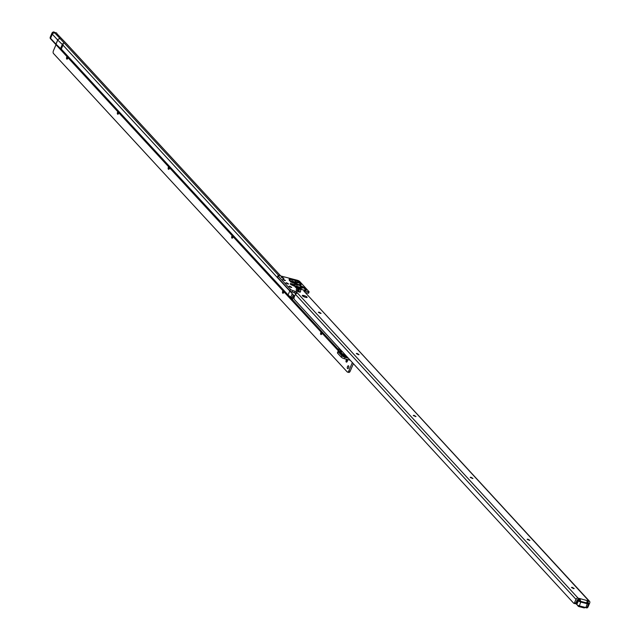 <?xml version="1.0" encoding="UTF-8"?>
<svg xmlns="http://www.w3.org/2000/svg" width="640" height="640" viewBox="0 0 640 640"><rect width="100%" height="100%" fill="white"/><g stroke="black" fill="none" stroke-linecap="round" stroke-linejoin="round"><path stroke-width="0.96" d="M297.328 288.112A1.648 0.432 -156.9 0 1 297.776 288.2A1.648 0.432 -156.9 0 1 299.648 289.096M304.376 290.208A2.12 1.512 97.1 0 1 304.536 290.216L304.56 290.216A2.12 1.856 83.7 0 1 305.488 290.448L306.56 289.792L304.736 287.808L300.784 285.768L296.656 284.672A2.12 1.024 104.5 0 1 296.936 286.36L300.696 287.352L301.424 286.032M300.512 287.968L300.696 287.352L301.68 287.8L300.24 287.952L300.44 287.256A2.12 1.024 -75.5 0 0 300.152 285.576M295.152 287.08L295.104 285.856L296.936 286.36L297.144 287.152L295.424 287.088M291.8 284.968L293.68 285.424A2.12 1.008 174.1 0 1 294.984 285.936A2.12 2.032 -132.8 0 0 293.792 284.544L292.176 283.944A2.256 0.592 23.1 0 0 291.472 283.72A2.256 0.592 23.1 0 0 290.28 283.992A2.256 0.592 23.1 0 0 292.448 285.32L292.272 285.256M571.528 587.544L574.056 588.624M527.232 539.384L529.768 540.464M293.248 282.952A1.648 0.432 -156.9 0 1 293.864 283.208M290.024 280.8L295.808 282.048A2.12 0.528 -62.9 0 1 296.832 280.864L289.088 279.112L289.592 280.696L292.256 282.568L296.04 284A2.12 1.024 -75.5 0 0 295.76 283.824L295.76 283.824A2.12 1.024 -75.5 0 0 295.456 283.84M290.528 281.768L295.32 283.024L295.808 282.048L296.976 282.648L295.256 282.6L295.488 281.92A2.12 1.024 -75.5 0 0 295.2 280.232M290.168 280.976A2.12 1.768 137.4 0 0 290.016 280.784L290.016 280.784A2.12 1.768 137.4 0 0 289.256 280.336M300.6 284.968L301.056 284.784A2.12 1.976 -111.5 0 0 299.36 284.752A2.12 1.624 94.2 0 1 299.512 284.776A2.12 1.624 94.2 0 1 300.16 285.008L300.6 284.968A2.12 1.976 -111.5 0 0 299.44 284.768M470.288 477.472L472.816 478.544M413.336 415.552L415.864 416.624M356.392 353.632L358.92 354.712M318.424 312.352L320.952 313.432M282.76 279.536L285.288 280.616M285.92 282.976L288.448 284.056M289.088 286.416L291.616 287.496M572.304 587.376L574.184 588.544L573.384 588.56L571.504 587.392L572.304 587.376M528.008 539.216L529.896 540.384L527.208 539.24L528.008 539.216M471.056 477.296L472.944 478.464L470.256 477.32L471.056 477.296M414.112 415.376L415.992 416.544L413.312 415.4L414.112 415.376M357.16 353.464L359.048 354.624L358.248 354.64L356.36 353.48L357.16 353.464M319.192 312.184L321.08 313.344L320.28 313.36L318.4 312.2L319.192 312.184M289.856 286.248L291.744 287.408L290.944 287.432L289.056 286.264L289.856 286.248M286.688 282.808L288.576 283.968L287.776 283.992L285.896 282.824L286.688 282.808M283.528 279.368L285.416 280.528L284.616 280.552L282.728 279.384L283.528 279.368M282.024 277.176L283.912 278.336L283.112 278.36L281.232 277.192L282.024 277.176M586.824 602.512L587.296 600.504L588.92 600.968A1.752 1.464 -42.6 0 1 589.736 602.904L588.048 606.864A1.752 1.464 -42.6 0 1 586.952 607.944L584.96 607.456M589.544 601.336L303.776 290.944L309.136 291.832L299.76 281.544A2.12 0.552 23.1 0 0 297.176 280.224L279.192 275.584A2.12 0.552 23.1 0 0 278.032 275.608A2.12 0.552 23.1 0 0 278.12 275.904L290.52 289.384A2.12 0.552 23.1 0 0 293.032 290.632L296.392 291.824L297.264 292.808L295.392 294.28A1.064 0.512 104.5 0 1 295.384 294.28L294.344 296.728A2.12 1.024 -75.5 0 0 294.264 299.392L573.768 603.304A1.064 0.512 -75.5 0 0 573.872 603.352A1.064 0.512 -75.5 0 0 574.536 602.752L575.984 599.36A1.752 1.464 -42.6 0 1 578.128 598.184L579.984 598.616L580.536 600.888M303.472 295.456L304.368 295.688A2.12 0.552 -156.9 0 1 306.32 296.52A2.12 0.552 -156.9 0 1 307.112 297.384A2.12 0.552 -156.9 0 1 305.952 297.408L305.048 297.176A2.12 0.552 -156.9 0 1 303.096 296.344A2.12 0.552 -156.9 0 1 302.312 295.48A2.12 0.552 -156.9 0 1 303.472 295.456L303.096 296.344M587 601.96L588.296 602.776M573.984 603.352L575.12 603.648A1.064 0.512 -75.5 0 0 575.224 603.704A1.064 0.512 -75.5 0 0 575.88 603.104L577.328 599.704L579.384 600.032L579.984 598.616L587.24 600.632M277.704 276.888A2.12 0.552 23.1 0 0 277.424 277.024A2.12 0.552 23.1 0 0 277.52 277.32L289.92 290.8A2.12 0.552 23.1 0 0 292.432 292.048L295.984 293.448M305.648 292.664L308.528 293.248L308.944 291.904M578.32 605.52A0.792 0.664 137.4 0 0 578.64 606.496L584.032 607.888A0.792 0.664 137.4 0 0 585.016 607.344L584.968 607.464M577.616 605.176A0.792 0.664 137.4 0 0 578.048 605.856M290.48 289.344L289.872 290.76M278.152 275.944L277.544 277.352M291.76 279.352A2.12 1.024 -75.5 0 1 292.048 281.032L292.32 282.248L295.32 283.024L299.112 282.808L300.288 284.088L299.072 284.92M298 281.464A2.12 0.528 -62.9 0 0 296.976 282.648L299.112 282.808A2.12 1.768 137.4 0 1 300.112 282.784L296.832 280.864M292.512 282.696A2.12 0.528 117.1 0 0 292.424 282.56L290.352 281.144A2.12 1.768 137.4 0 0 289.592 280.696M296.04 284L299.48 284.88A2.12 1.024 -75.5 0 0 299.2 284.712L299.2 284.712A2.12 1.024 -75.5 0 0 298.88 284.728M301.056 284.784L301.296 284.072A2.12 1.768 137.4 0 0 300.288 284.088L299.216 284.72L292.424 282.56A2.12 0.528 117.1 0 0 292.256 282.568M290.808 282.12L292.32 282.248M301.48 289.44L300.392 288.088L301.144 289.352M302.408 286.472L301.68 287.8L303.736 287.832A2.12 1.768 -42.6 0 1 304.736 287.808M300.256 288.328A0.528 0.44 137.4 0 0 300.448 288.312L303.736 287.832L305.56 289.816L304.976 290.168A2.12 1.856 83.7 0 1 306.008 290.392M295.104 285.856A2.12 1.976 -111.5 0 0 293.976 284.432L293.896 285.728A2.12 2.016 -13 0 1 294.312 285.936M300.576 289.24A2.12 1.024 104.5 0 1 300.752 289.256A2.12 1.024 104.5 0 1 301.032 289.424L305.488 290.448M296.928 287.808A2.12 0.896 120.4 0 0 296.76 287.632A2.12 0.896 120.4 0 0 296.488 287.576L296.296 290.256A2.256 0.592 23.1 0 0 298.336 291.712A2.256 0.592 23.1 0 0 300.464 291.92L300.656 289.328A2.12 0.904 -74.3 0 0 300.432 289.168A2.12 0.904 -74.3 0 0 300.136 289.184M292.448 285.32L294.584 286.128A2.12 1.768 -42.6 0 1 295.344 286.576L296.76 287.632A2.12 2.12 0 0 1 297.536 288.416L297.536 288.416A2.12 0.8 -29.4 0 0 297.432 288.312M304.672 290.2L305.56 289.816A2.12 1.768 -42.6 0 1 306.56 289.792M304.712 290.216A2.12 1.856 83.7 0 1 304.976 290.168L304.536 290.216A2.12 1.512 97.1 0 1 305.072 290.432M303.936 290.176A2.12 1.024 104.5 0 1 304.256 290.16L304.256 290.16A2.12 1.024 104.5 0 1 304.528 290.328M297.384 291.152L297.576 288.536L299.192 289.264L299 291.848M294.584 286.128L296.488 287.576A2.12 2.04 -175.8 0 1 297.576 288.536A2.12 0.8 -29.4 0 0 297.536 288.416L297.944 288.856M297.656 291.312L297.84 288.808L298.712 289.184M298.64 291.736L298.792 289.136L299.296 289.16A2.12 0.496 74.7 0 0 299.192 289.264A2.12 2.04 -175.8 0 1 300.656 289.328L301.032 289.424M299.448 289.208A2.12 0.496 74.7 0 0 299.296 289.16A2.12 2.12 0 0 1 300.432 289.168L304.536 290.216M300.272 288.312L297.144 287.152L300.224 288.344M295.704 287.44L297.216 287.576M575.656 603.48A2.12 0.552 23.1 0 0 575.984 603.704L578.184 599.52M575.984 603.704L576.776 604.56A2.12 0.552 23.1 0 0 579.36 605.888L585.88 607.568A2.12 0.552 23.1 0 0 587.04 607.544L588.648 603.776A2.12 0.552 -156.9 0 1 587.488 603.8L580.968 602.12A2.12 0.552 -156.9 0 1 578.384 600.792L577.592 599.936A2.12 0.552 -156.9 0 1 577.312 599.744M67.04 59.144A1.456 0.712 104.4 0 1 66.96 59.072A1.456 0.712 104.4 0 1 66.832 58.856A1.456 0.712 104.4 0 1 66.968 57.184A1.456 0.712 104.4 0 1 67.168 56.816M117.856 114.232A1.456 0.712 104.4 0 1 117.776 114.16A1.456 0.712 104.4 0 1 117.648 113.944A1.456 0.712 104.4 0 1 117.784 112.28A1.456 0.712 104.4 0 1 117.984 111.904M168.672 169.32A1.456 0.712 104.4 0 1 168.592 169.256A1.456 0.712 104.4 0 1 168.456 169.032A1.456 0.712 104.4 0 1 168.592 167.368A1.456 0.712 104.4 0 1 168.792 166.992M232.184 238.184A1.456 0.712 104.4 0 1 232.104 238.112A1.456 0.712 104.4 0 1 231.976 237.896A1.456 0.712 104.4 0 1 232.112 236.224A1.456 0.712 104.4 0 1 232.312 235.856M283 293.272A1.456 0.712 104.4 0 1 282.92 293.2A1.456 0.712 104.4 0 1 282.784 292.984A1.456 0.712 104.4 0 1 282.928 291.312A1.456 0.712 104.4 0 1 283.128 290.944M321.112 334.592A1.456 0.712 104.4 0 1 321.032 334.52A1.456 0.712 104.4 0 1 320.896 334.304A1.456 0.712 104.4 0 1 321.032 332.632A1.456 0.712 104.4 0 1 321.232 332.256M346.52 362.136A1.456 0.712 104.4 0 1 346.432 362.064A1.456 0.712 104.4 0 1 346.304 361.848A1.456 0.712 104.4 0 1 346.44 360.176A1.456 0.712 104.4 0 1 346.912 359.496A1.456 0.712 104.4 0 1 347.016 359.416M347.512 366.616A1.456 0.712 -75.6 0 0 347.688 368.624A1.456 0.712 -75.6 0 0 348.6 367.8A1.456 0.712 -75.6 0 0 348.416 365.792A1.456 0.712 -75.6 0 0 347.512 366.616M348.8 367.112A1.456 0.712 -75.6 0 0 348.664 367.648M346.792 359.36A1.456 0.712 -75.6 0 0 346.216 360.12A1.456 0.712 -75.6 0 0 346.4 362.12A1.456 0.712 -75.6 0 0 347.312 361.304A1.456 0.712 -75.6 0 0 347.392 359.512M321.088 332.096A1.456 0.712 -75.6 0 0 320.808 332.576A1.456 0.712 -75.6 0 0 320.992 334.576A1.456 0.712 -75.6 0 0 321.904 333.76A1.456 0.712 -75.6 0 0 322.08 333.176M282.976 290.776A1.456 0.712 -75.6 0 0 282.704 291.256A1.456 0.712 -75.6 0 0 282.88 293.264A1.456 0.712 -75.6 0 0 283.792 292.44A1.456 0.712 -75.6 0 0 283.968 291.856M232.16 235.688A1.456 0.712 -75.6 0 0 231.888 236.168A1.456 0.712 -75.6 0 0 232.072 238.176A1.456 0.712 -75.6 0 0 232.976 237.352A1.456 0.712 -75.6 0 0 233.16 236.768M168.648 166.832A1.456 0.712 -75.6 0 0 168.368 167.304A1.456 0.712 -75.6 0 0 168.552 169.312A1.456 0.712 -75.6 0 0 169.464 168.488A1.456 0.712 -75.6 0 0 169.64 167.912M117.832 111.744A1.456 0.712 -75.6 0 0 117.56 112.216A1.456 0.712 -75.6 0 0 117.736 114.224A1.456 0.712 -75.6 0 0 118.648 113.4A1.456 0.712 -75.6 0 0 118.824 112.824M67.016 56.648A1.456 0.712 -75.6 0 0 66.744 57.128A1.456 0.712 -75.6 0 0 66.928 59.136A1.456 0.712 -75.6 0 0 67.832 58.312A1.456 0.712 -75.6 0 0 68.016 57.728M60.584 48.528L60.648 48.384A1.752 1.464 137.3 0 0 60.592 48.528L62.32 44.416A1.752 1.384 -46.5 0 1 64.408 43.184L54.576 32.712A2.016 0.528 23.1 0 0 54.432 32.36L56.584 32.952A4.512 1.184 -156.9 0 1 56.872 33.688L66.432 43.632A4.512 1.184 -156.9 0 1 66.592 43.8L280.76 275.984M63.224 44.544L61.08 49.568L63.224 44.544M62.944 45.096L294.088 295.688L292.4 299.648L288.072 294.944A7.96 2.08 23.1 0 0 290.848 297.024A2.496 0.656 -156.9 0 1 291.256 297.288A2.496 0.656 -156.9 0 1 291.912 298L291.256 297.288L291.912 298A2.496 0.656 -156.9 0 1 291.92 298.032M340.112 349.248L339.816 349.928L341.2 351.6L339.496 351.32A2.656 0.696 23.1 0 0 338.048 351.36A2.656 0.696 23.1 0 0 338.248 351.816L341.816 355.696A2.656 0.696 23.1 0 0 345.056 357.344L344.456 358.76L350.224 360.24M339.088 348.136L338.472 349.584L339.816 349.928A1.064 0.512 -75.6 0 0 339.816 349.936L340.168 350.416L339.568 351.824M54.096 32A1.752 1.464 137.3 0 0 51.952 33.176L50.264 37.128A1.752 1.464 137.3 0 0 50.456 38.696L338.688 351.184L338.472 349.584L61.256 49.048M348.328 358.192L345.056 357.344M338.048 351.36L337.448 352.768A2.656 0.696 23.1 0 0 337.64 353.232L341.216 357.104A2.656 0.696 23.1 0 0 344.456 358.76M347.704 372.104L348.624 372.344A2.12 1.032 104.4 0 0 348.824 372.44A2.12 1.032 104.4 0 0 350.152 371.248L348.8 370.904A2.12 1.032 104.4 0 1 347.48 372.096A2.12 1.032 104.4 0 1 347.28 371.992L53.376 53.36A2.12 1.032 104.4 0 1 53.448 50.696L56 44.712M67.504 57.176A2.784 1.352 -75.6 0 0 67.152 59.12M118.312 112.264A2.784 1.352 -75.6 0 0 117.968 114.208M169.128 167.352A2.784 1.352 -75.6 0 0 168.784 169.296M232.648 236.216A2.784 1.352 -75.6 0 0 232.296 238.16M283.456 291.304A2.784 1.352 -75.6 0 0 283.112 293.248M321.568 332.616A2.784 1.352 -75.6 0 0 321.224 334.568M347.28 359.488A2.784 1.352 -75.6 0 0 346.632 362.112M350.152 371.248L353.376 363.68M348.8 370.904L352.36 362.568M293.296 294.824L291.88 298.144A7.96 2.08 23.1 0 0 291.824 298.256A7.96 2.08 23.1 0 0 292.4 299.648M60.576 48.52L56 44.176A1.856 0.488 -156.9 0 1 55.928 44.112L50.568 38.304A1.856 0.488 -156.9 0 1 50.432 37.976L50.264 37.128M291.336 284.712L292.064 284.816L292.176 283.944M300.576 287.256A2.12 0.448 -70.3 0 0 300.784 285.768M295.672 281.904L296.016 280.496M290.208 280.528A2.12 1.976 -111.5 0 0 289.088 279.112M304.208 291.408L588.92 600.968M578.128 598.184L297.264 292.808M301.296 284.072L300.112 282.784M299.48 284.88L300.16 285.008M296.656 284.672L293.976 284.432M575.984 599.36L295.392 294.28M574.536 602.752L575.88 603.104M588.128 600.728L587.528 602.136M579.168 598.416L578.568 599.824M588.616 600.896L588.016 602.304M578.784 598.352L578.176 599.768M293.032 290.632L292.432 292.048M295.096 291.168L294.496 292.576M308.552 291.848L307.952 293.264M304.28 290.744L304.064 291.256M304.368 295.688L303.912 296.768M296.392 291.824L295.792 293.24M290.52 289.384L289.92 290.8M278.12 275.904L277.52 277.32M296.488 284.016L295.576 283.024A0.528 0.44 137.4 0 1 295.328 283.024L296.152 283.928M292.04 285.032L294.072 286.096M291.328 284.824L294.568 286.112A2.12 1.768 -42.6 0 1 295.336 286.568L295.344 286.576M295.328 286.56A2.12 2.12 0 0 0 294.504 286.008L294.392 286.048M296.296 290.256A2.12 2.04 4.2 0 1 297.312 291.104M300.464 291.92A2.12 2.04 -175.8 0 0 299.032 291.856M587.808 602.248L588.44 602.928A0.528 0.44 137.4 0 1 588.496 603.4A2.12 0.552 -156.9 0 1 588.648 603.776L588.44 602.928A0.528 0.44 137.4 0 0 588.248 602.816L587.68 602.2M585.88 607.568L587.496 603.112A1.592 0.416 23.1 0 0 588.248 602.816M579.36 605.888L580.976 601.432L587.496 603.112M576.776 604.56L578.384 600.792A0.528 0.44 -42.6 0 1 579.032 600.44A1.592 0.416 23.1 0 0 580.976 601.432M578.464 599.824L579.032 600.44M340.824 352.336A5.544 1.448 23.1 0 0 341.096 354.336A5.544 1.448 23.1 0 0 347.12 357.128A5.544 1.448 23.1 0 0 347.424 357.208M345.768 355.4A4.64 1.216 -156.9 0 1 341.304 351.992L340.616 352.488A5.08 1.328 -156.9 0 0 342.032 354.504A5.08 1.328 -156.9 0 0 346.944 356.68M64.408 43.184A2.016 0.528 -156.9 0 1 64.48 43.256A1.752 1.464 137.3 0 0 62.336 44.432L60.648 48.384L61.176 48.968M295.624 293.856L294.44 292.56M278.68 275.48L64.48 43.256M56 44.176L57.744 40.08L62.864 45.008M294.568 296.208L294.088 295.688M50.6 37.496L52.288 33.536A1.752 1.464 -42.7 0 1 54.432 32.36M50.56 37.68L52.304 33.584L51.952 33.176M289.76 290.992L288.072 294.944M339.816 349.928L338.472 349.584M340.328 350.552L339.952 351.44M338.248 351.816L337.64 353.232M341.816 355.696L341.216 357.104M292.264 293.704L290.848 297.024M50.432 37.976L52.304 33.584A1.752 1.688 22.3 0 1 54.576 32.712M50.568 38.304L52.32 34.2A1.856 0.488 -156.9 0 1 52.184 33.88A1.752 1.688 22.3 0 1 54.456 33.008M55.928 44.112L57.68 40.016L52.32 34.2A1.752 1.464 -42.7 0 1 54.464 33.032M57.744 40.08A1.856 0.488 -156.9 0 1 57.68 40.016A1.752 1.464 -42.7 0 1 59.824 38.84A1.752 1.384 -46.5 0 0 57.744 40.08M578.352 606.328L577.76 605.688M573.872 603.352L575.224 603.704M309.136 291.832L308.528 293.248M278.032 275.608L277.424 277.024M298.92 291.936L297.392 291.28M342.264 351.592L341.304 351.992M348.824 372.44L347.48 372.096M293.288 294.816L291.824 298.256"/></g></svg>
